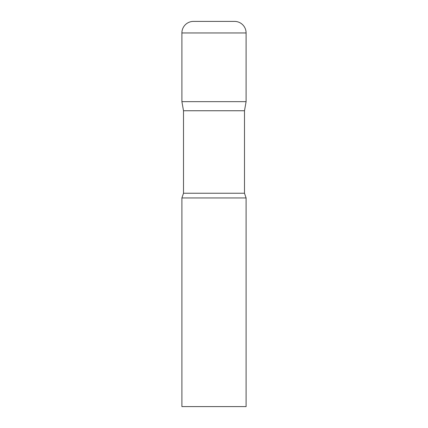 <?xml version="1.0" encoding="UTF-8"?>
<svg xmlns="http://www.w3.org/2000/svg" width="428" height="428" viewBox="0 0 428 428"><rect width="100%" height="100%" fill="white"/><g stroke="black" fill="none" stroke-linecap="round" stroke-linejoin="round"><path stroke-width="0.32" stroke-dasharray="2.14 1.6" d="M234.544 21.4L193.456 21.4M246.1 101.65L181.9 101.65L246.1 101.65M183.505 110.75L244.495 110.75M181.9 197.95L246.1 197.95M181.9 406.6L246.1 406.6M246.1 32.956L181.9 32.956M183.505 193.242L244.495 193.242"/><path stroke-width="0.64" d="M244.495 110.75L244.495 193.242L183.505 193.242L183.505 110.75L244.495 110.75L246.1 101.65L181.9 101.65L246.1 101.65L246.1 32.956A11.556 11.556 0 0 0 234.544 21.4L193.456 21.4A11.556 11.556 0 0 0 181.9 32.956L246.1 32.956M183.505 110.75L181.9 101.65L181.9 32.956M214 197.95L181.9 197.95L181.9 406.6L246.1 406.6L246.1 197.95L214 197.95M183.505 193.242L181.9 197.95M244.495 193.242L246.1 197.95"/></g></svg>
